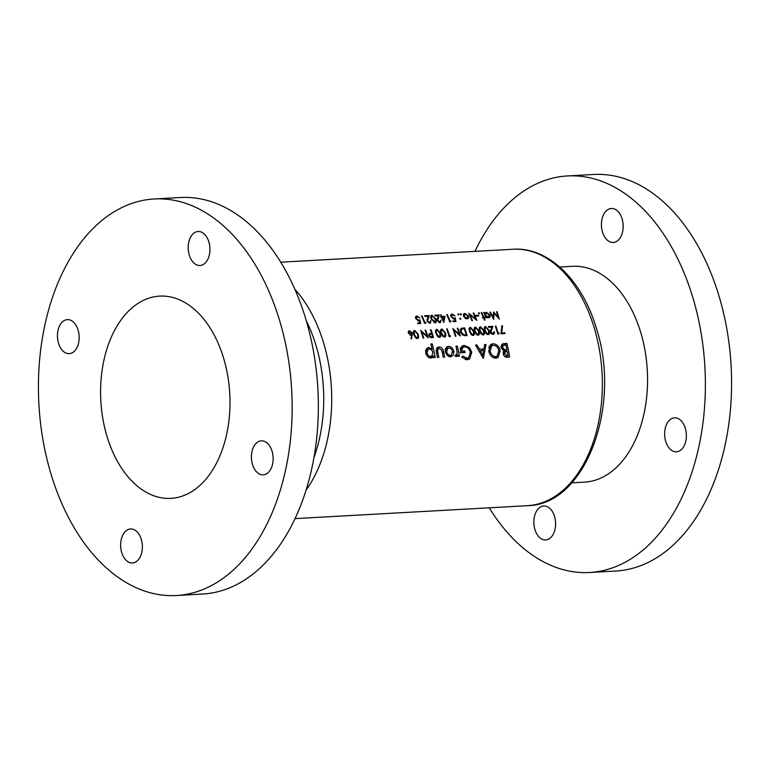 <?xml version="1.0" encoding="UTF-8"?>
<svg xmlns="http://www.w3.org/2000/svg" width="770" height="770" viewBox="0 0 770 770"><rect width="100%" height="100%" fill="white"/><g stroke="black" fill="none" stroke-linecap="round" stroke-linejoin="round"><path stroke-width="1.16" d="M416.32 337.587L414.453 334.603L414.067 332.65L415.02 331.254L417.725 334.421L417.783 337.501L416.32 337.587M413.403 332.178L415.02 331.254M430.497 337.481L431.508 336.798L429.448 335.595L429.727 334.411L431.893 334.132A128.417 81.861 86.8 0 1 432.682 336.673L431.412 337.597M438.476 336.346L436.6 333.372L436.215 331.408L437.168 330.012L439.872 333.189L439.93 336.269L438.476 336.346M435.55 330.946L437.168 330.012M443.51 336.067L441.633 333.083L441.249 331.129L442.201 329.733L444.906 332.9L444.964 335.989L443.51 336.067M440.584 330.657L442.201 329.733M487.141 333.641L485.264 330.657L484.879 328.703L485.832 327.308L488.536 330.474L488.594 333.554L487.141 333.641M484.214 328.232L485.832 327.308M482.107 333.92L480.23 330.936L479.845 328.983L480.798 327.587L483.502 330.753L483.56 333.833L482.107 333.92M479.181 328.511L480.798 327.587M477.073 334.199L475.196 331.216L474.811 329.262L475.764 327.866L478.468 331.033L478.526 334.113L477.073 334.199M474.147 328.79L475.764 327.866M472.039 334.478L470.162 331.495L469.777 329.541L470.73 328.145L473.435 331.312L473.492 334.401L472.039 334.478M469.113 329.069L470.73 328.145M464.579 335.71L465.802 334.892L463.723 334.786L461.076 331.909L461.731 329.05L464.281 328.703A128.417 81.861 86.8 0 1 466.245 334.806L464.984 335.73M460.21 330.051L461.731 329.05M121.718 552.581A17.017 10.847 86.8 0 1 130.563 528.98A17.017 10.847 86.8 0 1 141.305 539.375A17.017 10.847 86.8 0 1 132.459 562.976A17.017 10.847 86.8 0 1 121.718 552.581M58.52 343.237A17.017 10.847 86.8 0 1 67.365 319.646A17.017 10.847 86.8 0 1 78.097 330.041A17.017 10.847 86.8 0 1 69.261 353.642A17.017 10.847 86.8 0 1 58.52 343.237M189.285 255.101A17.017 10.847 86.8 0 1 198.131 231.501A17.017 10.847 86.8 0 1 208.872 241.905A17.017 10.847 86.8 0 1 200.027 265.496A17.017 10.847 86.8 0 1 189.285 255.101M252.493 464.435A17.017 10.847 86.8 0 1 261.338 440.844A17.017 10.847 86.8 0 1 272.07 451.239A17.017 10.847 86.8 0 1 263.234 474.83A17.017 10.847 86.8 0 1 252.493 464.435M154.25 198.968L180.44 197.505A198.583 126.578 86.8 0 1 305.709 318.79A198.583 126.578 86.8 0 1 202.529 594.055L176.34 595.518A198.583 126.578 86.8 0 1 51.07 474.233A198.583 126.578 86.8 0 1 154.25 198.968A198.583 126.578 86.8 0 1 279.52 320.253A198.583 126.578 86.8 0 1 176.34 595.518M602.506 232.078A17.017 10.847 86.8 0 1 611.351 208.487A17.017 10.847 86.8 0 1 622.093 218.882A17.017 10.847 86.8 0 1 613.247 242.473A17.017 10.847 86.8 0 1 602.506 232.078M534.938 529.558A17.017 10.847 86.8 0 1 543.784 505.967A17.017 10.847 86.8 0 1 554.515 516.362A17.017 10.847 86.8 0 1 545.68 539.953A17.017 10.847 86.8 0 1 534.938 529.558M665.713 441.412A17.017 10.847 86.8 0 1 674.549 417.821A17.017 10.847 86.8 0 1 685.29 428.216A17.017 10.847 86.8 0 1 676.445 451.807A17.017 10.847 86.8 0 1 665.713 441.412M559.723 267.017L572.505 266.305A108.089 68.896 86.8 0 1 640.688 332.313A108.089 68.896 86.8 0 1 584.526 482.136L571.744 482.848M107.04 436.503A101.274 64.555 86.8 0 1 159.66 296.123A101.274 64.555 86.8 0 1 223.55 357.973A101.274 64.555 86.8 0 1 170.93 498.363A101.274 64.555 86.8 0 1 107.04 436.503M474.965 251.376A198.583 126.578 86.8 0 1 567.471 175.945A198.583 126.578 86.8 0 1 692.74 297.23A198.583 126.578 86.8 0 1 589.56 572.495A198.583 126.578 86.8 0 1 489.248 507.805M567.471 175.945L593.66 174.482A198.583 126.578 86.8 0 1 718.93 295.767A198.583 126.578 86.8 0 1 615.75 571.032L589.56 572.495M450.671 356.885L453.453 355.018L453.857 351.351C452.914 348.156 451.124 346.519 448.477 346.423L446.725 346.962L445.281 351.823L447.158 355.374L450.671 356.885L453.453 355.018M435.233 357.569A128.417 81.861 -93.2 0 0 432.23 343.872L430.844 343.949A128.417 81.861 86.8 0 1 432.134 349.272L428.813 347.52L427.148 348.04L425.675 352.968C426.619 356.183 428.409 357.858 431.036 357.983L432.605 357.482L433.51 355.817A128.417 81.861 86.8 0 1 433.847 357.646L435.233 357.569M461.836 357.27L467.294 359.744L469.604 359.003L471.769 352.15L469.469 347.645L464.223 345.374L461.904 346.077L460.296 352.785L465.138 352.516A128.417 81.861 -93.2 0 0 464.811 350.937L461.355 351.13L462.837 347.453L464.503 346.923C467.39 347 469.353 348.791 470.393 352.285L468.68 357.578L467.053 358.137L462.674 356.038L461.836 357.27M495.947 358.156L498.055 357.444L500.221 350.504C498.989 346.182 496.583 343.94 492.993 343.767L490.769 344.459L488.767 351.207C489.951 355.673 492.338 357.983 495.947 358.156M509.634 357.03A128.417 81.861 -93.2 0 0 506.91 343.343L502.29 343.998L501.164 347.645L503.946 350.995L503.234 353.853C503.994 356.317 505.399 357.415 507.449 357.145L509.634 357.03M483.31 358.493L486.043 344.498L484.638 344.575L483.974 348.993L479.566 349.233L476.957 345.008L475.542 345.085L483.31 358.493M456.321 356.577L457.765 354.845A128.417 81.861 86.8 0 1 458.034 356.298L459.411 356.221A128.417 81.861 -93.2 0 0 457.293 346.105L455.917 346.182A128.417 81.861 86.8 0 1 456.697 349.59L457.207 352.901L455.08 356.154L457.13 356.298M455.205 355.74L456.504 354.864L455.243 355.605M444.627 357.049A128.417 81.861 -93.2 0 0 443.674 352.159C443.135 348.858 441.557 347.126 438.939 346.952L437.331 347.434L436.475 352.467A128.417 81.861 86.8 0 1 437.447 357.444L438.823 357.367A128.417 81.861 -93.2 0 0 437.899 352.631L437.553 350.302L438.322 348.791L439.295 348.502L441.72 350.167L442.327 352.381A128.417 81.861 86.8 0 1 443.25 357.126L444.627 357.049M501.742 332.89L502.492 325.912L501.867 325.614L500.991 333.747L505.014 333.525A128.417 81.861 -93.2 0 0 504.774 332.717L501.039 333.362M498.142 333.092A128.417 81.861 -93.2 0 0 498.123 333.025A128.417 81.861 -93.2 0 0 495.899 326.143L495.312 326.182A128.417 81.861 86.8 0 1 497.535 333.054A128.417 81.861 86.8 0 1 497.795 333.93L499.008 333.862L499.153 333.035L497.651 333.42M493.041 334.392L494.456 333.227L494.378 331.668L492.829 333.593L490.923 332.082L492.877 326.316L488.43 326.567A128.417 81.861 86.8 0 1 488.7 327.346L491.741 327.173L490.355 332.178L491.048 333.42L493.83 334.151M488.199 334.661L489.518 333.506L489.123 330.436L485.581 326.519C484.099 327.106 483.791 328.501 484.677 330.686L486.226 333.689L488.902 334.44M483.165 334.95L484.484 333.785L484.089 330.715L480.547 326.798C479.065 327.385 478.757 328.78 479.643 330.965L481.192 333.968L483.868 334.719M478.132 335.229L479.45 334.065L479.056 331.004L475.514 327.086C474.031 327.673 473.723 329.06 474.609 331.244L476.158 334.247L478.834 334.998M473.098 335.508L474.407 334.344L474.022 331.283L470.48 327.365C468.997 327.953 468.689 329.339 469.575 331.524L471.125 334.526L473.8 335.287M467.092 335.633A128.417 81.861 -93.2 0 0 466.832 334.767A128.417 81.861 -93.2 0 0 464.599 327.885L461.009 328.415L460.479 331.937L462.568 335.008L467.092 335.633M460.373 336.009A128.417 81.861 -93.2 0 0 460.114 335.142A128.417 81.861 -93.2 0 0 457.89 328.261L457.303 328.299A128.417 81.861 86.8 0 1 459.286 334.363L452.856 328.54A128.417 81.861 86.8 0 1 455.08 335.422A128.417 81.861 86.8 0 1 455.339 336.288L455.927 336.259A128.417 81.861 -93.2 0 0 455.667 335.393A128.417 81.861 -93.2 0 0 454.002 330.147L460.373 336.009M449.478 335.797A128.417 81.861 -93.2 0 0 449.459 335.739A128.417 81.861 -93.2 0 0 447.235 328.857L446.648 328.886A128.417 81.861 86.8 0 1 448.872 335.768A128.417 81.861 86.8 0 1 449.131 336.634L450.344 336.567L450.489 335.739L448.987 336.134M444.569 337.096L445.888 335.932L445.493 332.871L441.951 328.954C440.469 329.541 440.161 330.927 441.046 333.121L442.596 336.115L445.272 336.875M439.535 337.375L440.854 336.221L440.459 333.15L436.917 329.233C435.435 329.82 435.127 331.206 436.012 333.4L437.562 336.403L440.238 337.154M429.025 333.939L429.544 333.583L428.861 335.633L429.554 336.846L430.719 337.539L433.529 337.51A128.417 81.861 -93.2 0 0 433.269 336.634A128.417 81.861 -93.2 0 0 431.036 329.762L430.449 329.791A128.417 81.861 86.8 0 1 431.643 333.343L429.256 333.737M428.159 337.809A128.417 81.861 -93.2 0 0 427.899 336.942A128.417 81.861 -93.2 0 0 425.666 330.061L425.079 330.089A128.417 81.861 86.8 0 1 427.061 336.153L420.632 330.34A128.417 81.861 86.8 0 1 422.865 337.222A128.417 81.861 86.8 0 1 423.125 338.088L423.712 338.049A128.417 81.861 -93.2 0 0 423.452 337.183A128.417 81.861 -93.2 0 0 421.777 331.937L428.159 337.809M417.388 338.608L418.697 337.453L418.312 334.382L414.77 330.465C413.278 331.052 412.98 332.438 413.865 334.632L415.415 337.635L418.091 338.386M408.331 331.61L409.601 330.753L408.36 333.217L411.7 335.287L410.939 338.54L411.526 338.935L412.383 332.977L409.601 330.753L408.832 331.004M413.586 331.264L414.048 330.696M435.733 330.032L436.205 329.464M440.767 329.753L441.239 329.185M469.296 328.155L469.767 327.597M474.33 327.876L474.801 327.317M479.364 327.597L479.835 327.029M484.397 327.317L484.869 326.75M485.004 320.108A128.417 81.861 -93.2 0 0 484.128 317.923L484.965 317.875A128.417 81.861 -93.2 0 0 484.696 317.211L483.849 317.259A128.417 81.861 -93.2 0 0 481.818 312.582L481.231 312.62A128.417 81.861 86.8 0 1 483.262 317.288L482.424 317.336A128.417 81.861 86.8 0 1 482.703 318L483.541 317.952A128.417 81.861 86.8 0 1 484.417 320.137L485.004 320.108M478.767 315.998A128.417 81.861 -93.2 0 0 478.449 315.248L475.927 315.392A128.417 81.861 86.8 0 1 476.255 316.143L478.767 315.998M463.434 314.401L464.868 313.438C463.425 313.659 463.001 314.622 463.607 316.306L465.07 318.174L467.255 318.953L468.709 317.962L468.555 316.027L464.868 313.438L463.954 313.708M467.255 318.953L468.709 317.962L467.236 318.953M460.547 319.329L460.835 318.684L460.036 318.106L459.748 318.742L460.547 319.329L460.835 318.684L460.104 319.184M458.699 315.017L458.978 314.381L458.16 313.814L457.89 314.439L458.699 315.017L458.978 314.381L458.256 314.872M450.989 321.802L451.066 321.023L450.065 321.08A128.417 81.861 -93.2 0 0 447.255 314.516L446.667 314.545A128.417 81.861 86.8 0 1 449.776 321.87L450.989 321.802M439.997 322.611L441.133 320.022L439.728 321.85L437.697 320.426L439.198 314.959L434.752 315.209A128.417 81.861 86.8 0 1 435.089 315.95L438.13 315.777L437.139 320.522L439.997 322.611L440.777 322.38M439.102 322.486L440.305 321.677L438.91 322.399M429.93 323.179L431.065 320.589L429.66 322.409L427.629 320.984L429.131 315.517L424.684 315.767A128.417 81.861 86.8 0 1 425.021 316.508L428.062 316.345L427.061 321.08L429.93 323.179L430.709 322.938M429.034 323.044L430.238 322.235L428.842 322.967M415.54 316.922L416.897 316.018L415.752 318.693L418.832 320.975L419.544 320.792L419.987 322.755L417.754 322.88A128.417 81.861 86.8 0 1 418.062 323.641L420.747 323.487L419.9 319.762L418.62 320.214L416.349 318.693L417.196 316.759L419.804 317.943L416.897 316.018L416.002 316.278M415.473 317.692L417.196 316.759M425.82 323.208L425.897 322.428L424.886 322.486A128.417 81.861 -93.2 0 0 422.085 315.912L421.498 315.95A128.417 81.861 86.8 0 1 424.607 323.275L425.82 323.208M430.767 315.931L431.893 315.18C430.44 315.748 430.247 317.067 431.316 319.127L435.166 322.88C436.628 322.274 436.831 320.936 435.762 318.876L431.893 315.18L431.19 315.402M435.166 322.88L435.849 322.668M443.847 322.399L444.983 316.355L441.874 316.528A128.417 81.861 -93.2 0 0 441.123 314.853L440.536 314.882A128.417 81.861 86.8 0 1 441.287 316.557L440.536 316.595A128.417 81.861 86.8 0 1 440.864 317.346L441.614 317.307A128.417 81.861 86.8 0 1 443.732 322.409L443.847 322.399M450.777 314.959L452.134 314.054L450.989 316.73L454.069 319.011L454.781 318.828L455.224 320.792L453.001 320.917A128.417 81.861 86.8 0 1 453.299 321.677L455.984 321.523L455.147 317.798L453.857 318.251L451.586 316.73L452.433 314.795L455.041 315.979L452.134 314.054L451.249 314.314M450.719 315.729L452.433 314.795M461.134 314.882L461.413 314.247L460.595 313.669L460.316 314.304L461.134 314.882L461.413 314.247L460.681 314.738M473.762 313.034L473.175 313.063A128.417 81.861 86.8 0 1 475.648 318.799L468.728 313.313A128.417 81.861 86.8 0 1 471.846 320.647L472.433 320.609A128.417 81.861 -93.2 0 0 470.008 314.824L476.88 320.368A128.417 81.861 -93.2 0 0 473.762 313.034L473.3 313.342M479.258 313.871L479.537 313.236L478.719 312.668L478.44 313.294L479.258 313.871L479.537 313.236L478.805 313.727M488.623 317.769C490.086 317.529 490.529 316.557 489.97 314.863L486.245 312.245L484.753 313.361A128.417 81.861 -93.2 0 0 484.34 312.447L483.753 312.476A128.417 81.861 86.8 0 1 486.053 317.808L486.64 317.779A128.417 81.861 -93.2 0 0 486.226 316.788L489.537 317.481M497.093 311.735L496.496 311.763L498.151 317.067L493.503 311.937L493.281 317.327L490.384 312.11L489.787 312.139L493.772 319.425L494.022 313.236L499.335 319.117L497.093 311.735L496.602 312.071M493.57 333.275L491.972 334.17M504.35 345.066L506.91 343.343M504.485 351.486L504.697 352.198M501.309 345.268L503.917 343.507M501.078 346.173L502.136 346.115M507.988 355.49L507.007 355.548L504.619 353.796L505.274 351.813L507.247 351.418A128.417 81.861 86.8 0 1 507.988 355.49L505.755 357.001M505.187 356.77L507.007 355.548M503.436 354.595L504.619 353.796M506.939 349.83L504.658 349.792L502.541 347.539L503.214 345.393L505.89 344.96A128.417 81.861 86.8 0 1 506.939 349.83L503.234 352.275M503.282 350.716L504.658 349.792M501.366 348.329L502.541 347.539M418.726 323.602L419.987 322.755M417.773 320.792L418.62 320.214M418.187 320.917L419.9 319.762M424.636 323.275L425.897 322.428M430.565 320.926L431.065 320.589M427.899 316.345L429.131 315.517M426.955 319.319L427.918 318.664M435.175 318.905L434.838 322.12L431.903 319.088L431.354 317.24L432.211 315.921L435.175 318.905M434.213 322.707L435.3 321.976L434.068 322.64M430.786 317.625L431.354 317.24M430.651 316.797L432.211 315.921M440.632 320.358L441.133 320.022M437.966 315.787L439.198 314.959M437.023 318.751L437.986 318.106M443.741 317.182L444.983 316.355M440.69 316.961L441.287 316.557M440.815 317.24L441.874 316.528M442.201 317.269L444.155 317.163L443.549 320.455A128.417 81.861 -93.2 0 0 442.201 317.269L441.739 317.587M449.805 321.87L451.066 321.023M449.584 321.398L450.065 321.08M453.963 321.639L455.224 320.792M453.01 318.828L453.857 318.251M453.424 318.953L455.147 317.798M457.399 328.588L457.89 328.261M453.511 330.474L454.002 330.147M463.299 328.761L464.599 327.885M462.991 335.277L463.723 334.786M460.585 332.236L461.076 331.909M473.531 331.61L474.022 331.283M473.492 334.401L472.029 335.248M469.681 331.822L470.162 331.495M469.171 329.945L469.777 329.541M478.565 331.331L479.056 331.004M478.526 334.113L477.063 334.969M474.715 331.543L475.196 331.216M474.204 329.666L474.811 329.262M483.599 331.052L484.089 330.715M483.56 333.833L482.097 334.69M479.749 331.264L480.23 330.936M479.238 329.387L479.845 328.983M488.632 330.773L489.123 330.436M488.594 333.554L487.131 334.411M484.782 330.985L485.264 330.657M484.272 329.108L484.879 328.703M493.859 332.024L494.378 331.668M491.578 327.183L492.877 326.316M490.394 330.32L491.404 329.637M490.442 332.409L490.923 332.082M497.824 333.92L499.153 333.035M495.408 326.47L495.899 326.143M498.96 351.351L500.221 350.504M496.948 356.164L496.332 358.117M489.239 346.298L492.993 343.767M489.133 346.51L490.509 346.654M495.63 356.539C492.877 356.356 491.048 354.547 490.144 351.13L491.703 345.855L493.397 345.306C496.13 345.499 497.949 347.26 498.844 350.581L497.179 356.019L493.734 357.819M488.94 351.948L490.144 351.13M475.927 345.701L476.957 345.008M478.507 349.955L479.566 349.233M481.404 350.725L483.974 348.993M484.503 345.538L486.043 344.498M483.011 355.442L480.403 350.783L483.781 350.591L483.011 355.442L482.02 356.106M479.392 351.457L480.403 350.783M465.099 359.446L467.053 358.137M460.152 351.948L461.355 351.13M462.231 352.679L464.811 350.937M460.479 347.896L464.223 345.374M460.393 348.107L461.702 348.213M468.295 348.444L469.469 347.645M470.499 353.007L471.769 352.15M468.497 357.704L467.881 359.686M456.09 346.914L457.293 346.105M455.301 355.673L455.503 356.366L457.765 354.845M503.455 333.612L504.774 332.717M501.799 326.374L502.492 325.912M431.027 344.671L432.23 343.872M430.988 356.606L431.219 357.357M430.334 357.963L433.51 355.817M426.012 349.407L428.813 347.52M425.675 350.321L426.455 350.543M431.306 349.83L432.134 349.272M430.757 356.385C428.938 356.289 427.697 355.124 427.052 352.881L428.101 349.426L429.208 349.06C431.027 349.156 432.24 350.311 432.846 352.525L431.816 356.048L429.015 357.559M425.858 353.69L427.052 352.881M442.452 352.987L443.674 352.159M436.244 351.187L437.553 350.302M436.378 348.675L438.939 346.952M445.589 348.367L448.477 346.423M445.301 349.205L446.1 349.397M452.577 352.208L453.857 351.351M450.392 355.634L450.19 356.885M450.373 355.297C448.544 355.172 447.303 353.988 446.667 351.736L447.659 348.348L448.843 347.963C450.642 348.069 451.855 349.214 452.471 351.418L451.393 354.96L448.621 356.481M445.474 352.544L446.667 351.736M466.476 318.886L467.65 318.087L466.986 318.299L464.195 316.268L465.167 314.083L467.967 316.056L466.216 318.809M463.328 315.065L465.167 314.083M477.208 316.085L478.449 315.248M482.597 317.74L483.262 317.288M482.761 318L483.849 317.259M483.55 317.981L484.696 317.211M484.802 313.226L486.245 312.245M489.489 315.19L489.97 314.863M487.843 317.692L489.046 316.884L488.334 317.105L485.504 315.084L486.525 312.889L489.374 314.892L487.574 317.615M484.445 314.035L486.525 312.889M449.17 336.634L450.489 335.739M446.744 329.185L447.235 328.857M445.002 333.198L445.493 332.871M444.964 335.989L443.501 336.837M441.152 333.42L441.633 333.083M440.652 331.533L441.249 331.129M439.968 333.487L440.459 333.15M439.93 336.269L438.467 337.125M436.118 333.699L436.6 333.372M435.618 331.822L436.215 331.408M430.555 330.089L431.036 329.762M430.334 334.219L431.643 333.343M428.967 335.922L429.448 335.595M431.508 336.798L432.702 336.731M493.358 313.688L494.022 313.236M411.873 333.323L412.383 332.977M410.227 335.268L411.469 334.43L408.937 333.141L409.842 331.543L411.786 332.986L410.044 335.191M408.456 333.468L408.937 333.141M409.284 331.716L409.842 331.543M417.821 334.719L418.312 334.382M417.783 337.501L416.32 338.357M413.962 334.931L414.453 334.603M413.461 333.054L414.067 332.65M425.184 330.388L425.666 330.061M421.286 332.265L421.777 331.937M313.9 457.707A122.748 78.242 -93.2 0 0 315.921 345.191A122.748 78.242 -93.2 0 0 306.267 320.638M294.833 289.202A128.417 81.861 86.8 0 1 323.554 342.746A128.417 81.861 86.8 0 1 306.027 490.221M513.166 249.239C548.404 246.785 582.38 280.405 596.346 328.232C621.833 405.588 585.672 505.033 527.46 505.678A128.417 81.861 -93.2 0 0 594.18 327.673A128.417 81.861 -93.2 0 0 513.166 249.239L280.752 262.195M503.272 352.092L506.593 349.85M460.287 329.541L462.568 328.001M436.677 353.459L437.899 352.631M428.736 335.008L431.171 333.362M411.584 335.807L412.383 335.268M295.035 518.624L527.46 505.678M505.274 351.813L503.166 353.238M503.214 345.393L501.058 346.847M473.319 334.555L472.174 335.325M478.353 334.267L477.208 335.037M483.387 333.988L482.241 334.757M488.421 333.708L487.275 334.478M493.416 333.41L492.155 334.257M491.703 345.855L488.7 347.876M497.179 356.019L494.09 358.098M468.68 357.578L465.59 359.667M462.837 347.453L460.114 349.282M428.101 349.426L425.541 351.159M431.816 356.048L429.352 357.713M438.322 348.791L436.167 350.254M447.659 348.348L445.156 350.042M451.393 354.96L448.939 356.616M444.791 336.144L443.645 336.913M439.757 336.423L438.611 337.193M429.727 334.411L428.746 335.075M409.274 331.716L408.206 332.438M417.6 337.655L416.464 338.425"/></g></svg>
